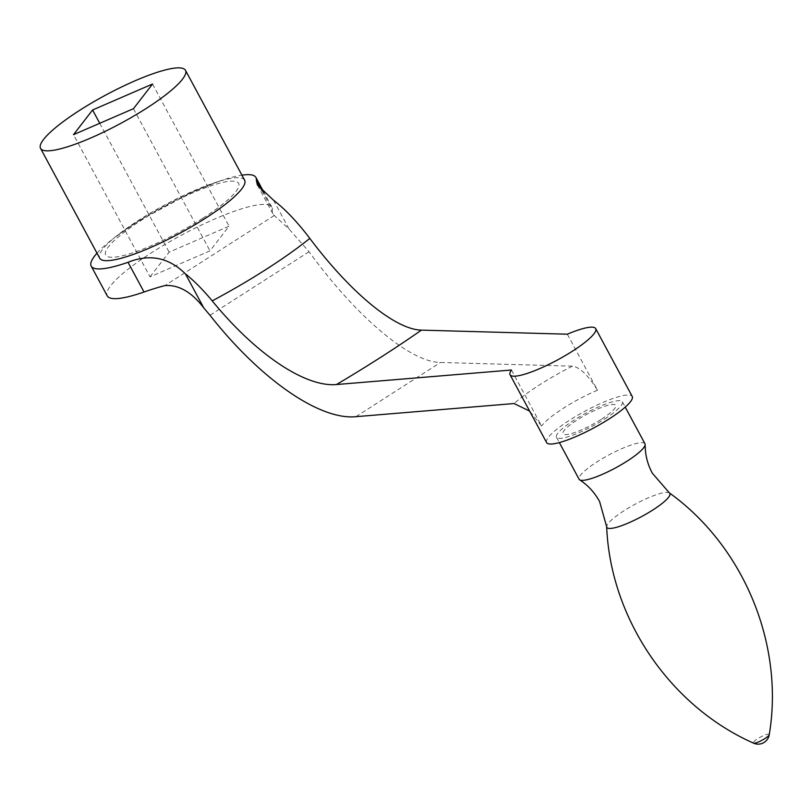 <?xml version="1.0" encoding="UTF-8"?>
<svg xmlns="http://www.w3.org/2000/svg" width="811" height="811" viewBox="0 0 811 811"><rect width="100%" height="100%" fill="white"/><g stroke="black" fill="none" stroke-linecap="round" stroke-linejoin="round"><path stroke-width="0.61" stroke-dasharray="4.05 3.04" d="M644.978 443.789A37.407 7.289 -28.3 0 0 596.825 462.017A37.407 7.289 -28.3 0 0 579.095 479.26M604.631 419.044A37.407 7.289 -28.3 0 0 622.361 401.79A37.407 7.289 -28.3 0 0 574.208 420.007A37.407 7.289 -28.3 0 0 556.478 437.261A37.407 7.289 -28.3 0 0 604.631 419.044M601.59 419.135A29.926 5.829 -28.3 0 0 615.772 405.338A29.926 5.829 -28.3 0 0 577.25 419.916A29.926 5.829 -28.3 0 0 563.067 433.713A29.926 5.829 -28.3 0 0 601.59 419.135M601.58 419.135A29.926 5.829 -28.3 0 0 615.772 405.338A29.926 5.829 -28.3 0 0 577.25 419.905A29.926 5.829 -28.3 0 0 563.067 433.713A29.926 5.829 -28.3 0 0 601.58 419.135M546.594 442.583A48.63 9.468 151.7 0 1 569.646 420.149A48.63 9.468 151.7 0 1 603.871 402.043A48.63 9.468 151.7 0 1 632.235 396.467M567.335 334.193L597.494 390.192C588.036 375.158 579.683 367.15 572.434 366.156L440.474 362.476C410.143 362.213 356.759 317.233 309.042 251.745L289.04 229.037L274.29 215.493A142.158 27.675 151.7 0 1 272.922 213.83A142.158 27.675 151.7 0 1 272.314 209.806A93.529 18.207 -28.3 0 0 271.908 207.16A93.529 18.207 -28.3 0 0 235.089 210.992A93.529 18.207 -28.3 0 0 146.527 255.982A93.529 18.207 -28.3 0 0 107.214 295.843M96.996 253.194A93.529 18.207 151.7 0 1 114.26 237.826A93.529 18.207 151.7 0 1 135.538 223.005A93.529 18.207 151.7 0 1 219.092 181.279A93.529 18.207 151.7 0 1 219.588 181.106A93.529 18.207 151.7 0 1 241.931 175.156M202.862 218.22A75.504 14.699 -28.3 0 0 231.54 181.147A75.504 14.699 -28.3 0 0 141.469 220.176A75.504 14.699 -28.3 0 0 112.79 257.249A75.504 14.699 -28.3 0 0 202.862 218.22M244.628 180.174A82.306 16.027 -28.3 0 0 236.893 177.721A82.306 16.027 -28.3 0 0 151.272 212.553A82.306 16.027 -28.3 0 0 99.702 258.212M511.437 370.019L541.596 426.018L529.674 411.147M274.29 215.493L164.897 285.594M150.035 276.835L169.124 252.15L229.087 226.178L209.998 250.852L150.035 276.835L73.487 134.677M133.45 108.694L209.998 250.852M152.549 84.009L229.087 226.178M273.51 200.195L289.04 229.037M99.743 123.292L169.124 252.15M669.43 492.946A35.785 6.964 -28.3 0 0 623.801 510.869A35.785 6.964 -28.3 0 0 606.669 526.734M769.254 734.654A9.043 1.764 -28.3 0 0 757.586 738.78A9.043 1.764 -28.3 0 0 753.51 743.129M597.494 390.192A48.63 9.468 -28.3 0 0 563.27 408.308A48.63 9.468 -28.3 0 0 541.596 426.018M572.434 366.156A76.072 14.811 -28.3 0 0 539.356 384.972A76.072 14.811 -28.3 0 0 514.093 403.543M309.042 251.745L209.968 315.236M355.897 416.682L440.474 362.476M261.912 190.484L272.314 209.806M622.361 401.79L625.22 407.112M556.478 437.261L559.347 442.583M219.588 181.106L192.075 192.136L136.836 222.062L114.26 237.826M271.908 207.16L263.94 192.359M272.922 213.83L257.361 184.928"/><path stroke-width="1.22" d="M559.347 442.583L579.095 479.26A37.407 7.289 -28.3 0 0 579.642 479.838A37.407 7.289 -28.3 0 0 627.238 461.043A37.407 7.289 -28.3 0 0 645.15 444.57A37.407 7.289 -28.3 0 0 644.978 443.789L625.22 407.112M241.931 175.156A93.529 18.207 151.7 0 1 255.911 177.457A93.529 18.207 151.7 0 1 256.317 180.103L257.361 184.928L273.51 200.195C285.249 209.228 297.353 221.971 309.812 238.404C351.214 293.521 395.525 329.611 421.426 330.128L567.335 334.193A48.63 9.468 151.7 0 1 595.7 328.617L632.235 396.467A48.63 9.468 151.7 0 1 574.958 437.007A48.63 9.468 151.7 0 1 546.594 442.583L510.058 374.733A48.63 9.468 151.7 0 1 511.437 370.019L336.474 384.536C305.372 387.344 256.023 354.488 212.208 300.881C203.176 289.943 194.255 280.941 185.425 273.854C168.789 257.472 149.66 253.62 128.037 262.298A93.529 18.207 151.7 0 1 91.217 266.13A93.529 18.207 151.7 0 1 96.996 253.194M595.7 328.617A48.63 9.468 151.7 0 1 538.433 369.157A48.63 9.468 151.7 0 1 510.058 374.733M91.217 266.13L107.214 295.843A93.529 18.207 -28.3 0 0 144.034 292.011A142.158 27.675 151.7 0 1 164.897 285.594C178.633 284.58 191.589 292.011 203.743 307.866L209.968 315.236C260.189 379.112 319.473 420.321 355.897 416.682L514.093 403.543L529.674 411.147M40.55 148.362L99.702 258.212A82.306 16.027 -28.3 0 0 107.437 260.676A82.306 16.027 -28.3 0 0 193.059 225.833A82.306 16.027 -28.3 0 0 244.628 180.174L185.486 70.324A82.306 16.027 -28.3 0 0 177.741 67.871A82.306 16.027 -28.3 0 0 92.13 102.703A82.306 16.027 -28.3 0 0 40.55 148.362A82.306 16.027 -28.3 0 0 48.285 150.826A82.306 16.027 -28.3 0 0 133.906 115.983A82.306 16.027 -28.3 0 0 185.486 70.324M185.425 273.854L203.743 307.866M92.586 109.992L152.549 84.009L133.45 108.694L73.487 134.677L92.586 109.992L99.743 123.292M753.51 743.129A11.222 11.222 0 0 0 769.254 734.654A9.043 1.764 -28.3 0 1 764.935 738.547A9.043 1.764 -28.3 0 1 753.51 743.129C670.109 706.229 610.389 618.6 606.669 526.734A35.785 6.964 -28.3 0 0 652.906 509.947A35.785 6.964 -28.3 0 0 669.43 492.946L652.308 473.188C647.492 464.115 645.11 454.576 645.15 444.57M336.474 384.536A325.373 63.349 -28.3 0 0 380.988 357.144A325.373 63.349 -28.3 0 0 421.426 330.128M212.208 300.881A162.403 31.619 -28.3 0 0 266.292 269.293A162.403 31.619 -28.3 0 0 309.812 238.404M128.037 262.298L144.034 292.011M256.317 180.103L261.912 190.484M579.642 479.838C588.026 485.313 594.676 492.561 599.603 501.563L606.669 526.734M769.254 734.654C784.359 644.725 744.072 546.614 669.43 492.946M263.94 192.359L255.911 177.457"/></g></svg>
